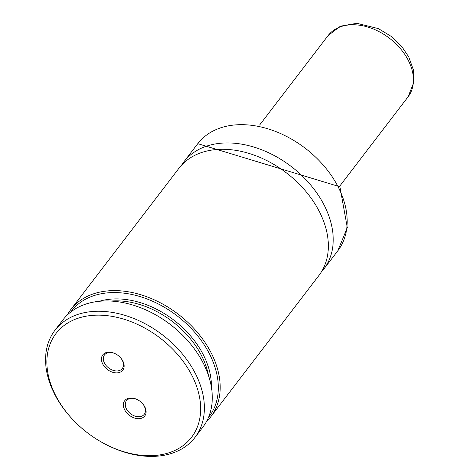 <?xml version="1.0" encoding="UTF-8"?>
<svg xmlns="http://www.w3.org/2000/svg" width="466" height="466" viewBox="0 0 466 466"><rect width="100%" height="100%" fill="white"/><g stroke="black" fill="none" stroke-linecap="round" stroke-linejoin="round"><path stroke-width="0.7" d="M206.438 421.631A88.156 61.669 -142.6 0 0 210.778 416.773L318.948 275.441A88.156 61.669 -142.6 0 0 320.439 213.778A88.156 61.669 -142.6 0 0 250.586 153.914A88.156 61.669 -142.6 0 0 178.944 168.284L70.774 309.616A88.156 61.669 -142.6 0 0 67.215 315.074M119.966 357.131A11.196 7.829 37.4 0 1 122.284 368.536A11.196 7.829 37.4 0 1 117.787 370.889A11.196 7.829 37.4 0 1 106.12 365.542A11.196 7.829 37.4 0 1 104.506 354.929A11.196 7.829 37.4 0 1 109.009 352.57A11.196 7.829 37.4 0 1 116.121 354.189M117.729 372.829A12.594 8.807 37.4 0 1 102.578 363.678A12.594 8.807 37.4 0 1 107.85 352.22A12.594 8.807 37.4 0 1 115.993 354.113A12.594 8.807 37.4 0 1 120.071 357.236A12.594 8.807 37.4 0 1 117.729 372.829M138.064 399.985A11.196 7.829 -142.6 0 0 130.952 398.372A11.196 7.829 -142.6 0 0 126.449 400.725A11.196 7.829 -142.6 0 0 128.063 411.338A11.196 7.829 -142.6 0 0 139.73 416.691A11.196 7.829 -142.6 0 0 144.227 414.332A11.196 7.829 -142.6 0 0 141.909 402.927M139.672 418.631A12.594 8.807 -142.6 0 0 142.014 403.038A12.594 8.807 -142.6 0 0 137.936 399.915A12.594 8.807 -142.6 0 0 129.798 398.016A12.594 8.807 -142.6 0 0 124.521 409.48A12.594 8.807 -142.6 0 0 139.672 418.631M54.539 393.252A85.354 59.712 -142.6 0 0 74.414 421.27A85.354 59.712 -142.6 0 0 102.048 442.42A85.354 59.712 -142.6 0 0 182.398 446.108A85.354 59.712 -142.6 0 0 192.982 377.594A85.354 59.712 -142.6 0 0 90.299 315.581A85.354 59.712 -142.6 0 0 54.539 393.252M102.048 442.42L102.549 442.7A88.156 61.669 -142.6 0 0 194.98 437.417A88.156 61.669 -142.6 0 0 196.466 375.753A88.156 61.669 -142.6 0 0 126.618 315.884A88.156 61.669 -142.6 0 0 54.976 330.26A88.156 61.669 -142.6 0 0 51.971 388.592L55.151 395.232A88.156 61.669 -142.6 0 0 74.012 420.856L74.414 421.27M208.436 417.507A86.752 60.691 -142.6 0 0 210.521 356.03A86.752 60.691 -142.6 0 0 141.134 296.906A86.752 60.691 -142.6 0 0 70.675 312.069M210.778 416.773A88.156 61.669 -142.6 0 0 212.269 355.109A88.156 61.669 -142.6 0 0 142.415 295.24A88.156 61.669 -142.6 0 0 70.774 309.616M321.231 272.15A88.156 61.669 -142.6 0 0 323.812 269.086A88.156 61.669 -142.6 0 0 325.297 207.428A88.156 61.669 -142.6 0 0 255.45 147.559A88.156 61.669 -142.6 0 0 183.808 161.935A88.156 61.669 -142.6 0 0 181.524 165.22M194.98 437.417L202.879 427.095A88.156 61.669 -142.6 0 0 183.837 336.493L183.639 336.283A86.752 60.691 -142.6 0 0 155.557 314.789L155.3 314.649A88.156 61.669 -142.6 0 0 62.875 319.938L54.976 330.26M183.837 336.493A88.156 61.669 -142.6 0 0 155.3 314.649M208.547 375.753A77.659 54.33 -142.6 0 0 202.541 357.661A77.659 54.33 -142.6 0 0 110.949 301.053M211.366 386.972A79.057 55.308 -142.6 0 0 204.283 356.735A79.057 55.308 -142.6 0 0 99.386 301.269M197.782 143.668L339.912 186.784L347.316 227.664L337.786 250.825A88.156 61.669 -142.6 0 0 339.277 189.161A88.156 61.669 -142.6 0 0 269.424 129.298A88.156 61.669 -142.6 0 0 197.782 143.668L183.808 161.935M354.3 24.78A50.375 35.241 -142.6 0 0 328.058 35.626L340.401 26.189L356.84 23.3L378.328 28.589L391.096 36.325L401.779 46.571L408.688 56.811L413.54 70.296L414.029 81.83L408.059 96.858A50.375 35.241 -142.6 0 0 402.95 51.825A50.375 35.241 -142.6 0 0 354.3 24.78M337.786 250.825L323.812 269.086M328.058 35.626L259.644 125.005M408.059 96.858L339.65 186.237"/></g></svg>

